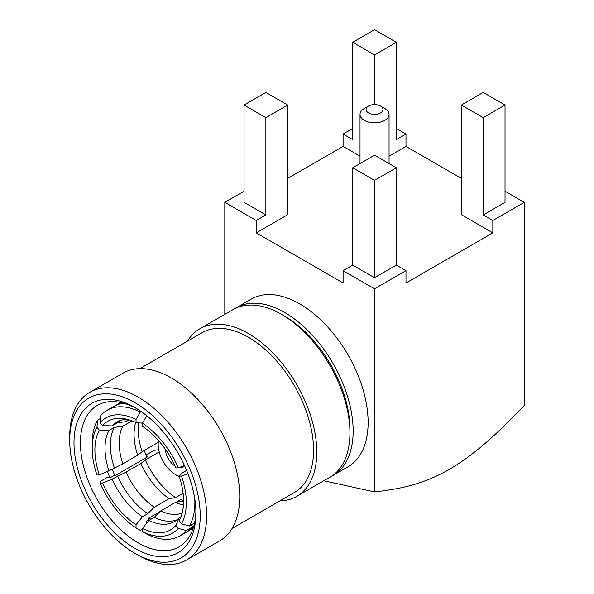 <?xml version="1.0" encoding="UTF-8"?>
<svg xmlns="http://www.w3.org/2000/svg" width="594" height="594" viewBox="0 0 594 594"><rect width="100%" height="100%" fill="white"/><g stroke="black" fill="none" stroke-linecap="round" stroke-linejoin="round"><path stroke-width="0.89" d="M191.216 524.992L192.708 526.841L186.286 530.546A72.602 41.914 -120 0 1 179.819 535.944A72.602 41.914 -120 0 1 146.725 534.08L142.449 531.6L142.449 528.46L148.871 520.463L154.217 517.381L160.684 510.922L175.557 502.331L182.024 501.321A57.477 33.182 -120 0 0 183.583 502.049M182.024 501.321L183.583 500.423M181.779 514.575L179.15 520.908L181.504 523.834L189.501 525.987L194.58 523.047M150.898 519.297A63.528 36.68 60 0 1 148.871 518.013L148.871 519.869L146.725 521.101L146.725 523.128M121.852 402.754A72.602 41.914 -120 0 0 115.778 405.249A72.602 41.914 -120 0 0 114.724 405.895M107.38 471.488A72.602 41.914 -120 0 0 109.749 477.227M187.296 531.593A72.602 41.914 -120 0 0 188.38 530.999A72.602 41.914 -120 0 0 193.577 526.982M142.449 529.143L140.31 530.375L136.033 527.895L136.033 524.754L142.449 516.765L147.802 513.676L154.262 507.217L169.142 498.626L175.609 497.616A57.477 33.182 60 0 1 145.33 459.956L140.912 463.506L126.032 472.096L112.177 479.098L102.539 483.093L100.186 483.301L100.75 481.162L107.172 477.457L111.345 477.086L113.484 475.853L114.88 475.727A63.528 36.68 60 0 1 112.192 468.963M144.283 450.445A63.528 36.68 -120 0 0 146.963 457.202L114.88 475.727M146.725 456.66L147.713 456.088L146.532 456.199M146.035 455.019L154.232 450.289L158.709 449.74M145.33 459.956L159.214 451.937M132.061 420.856L122.824 426.188L114.315 427.376L108.969 430.464L99.332 430.167L96.978 427.235A66.55 38.424 -120 0 0 92.181 448.366A66.55 38.424 -120 0 0 96.978 475.029L99.332 474.821L108.969 470.827L122.824 463.825L137.704 455.234L142.122 451.685L158.175 442.419M96.978 427.235L97.542 420.144L100.527 418.428M146.911 415.867A72.602 41.914 -120 0 0 146.725 415.755L142.449 423.173L136.033 422.609L136.033 419.468L140.31 412.05A72.602 41.914 -120 0 0 107.217 410.187A72.602 41.914 -120 0 0 100.75 415.585L100.186 422.668L102.539 425.601L112.177 425.898L117.523 422.809L126.032 421.621L129.128 419.839M140.31 412.05L141.164 411.553M178.297 467.768A66.55 38.424 -120 0 0 142.449 423.173L142.449 426.314A62.719 36.212 60 0 1 175.943 467.975L178.297 467.768L184.511 465.592A14.523 8.383 60 0 1 182.87 467.114A14.523 8.383 60 0 1 178.69 467.627M176.203 502.234L180.955 499.487A63.528 36.68 -120 0 0 182.982 500.772M182.477 500.46L183.093 500.111L183.093 500.705M160.038 511.56L148.871 518.013M175.609 497.616L183.101 493.295M186.286 530.546L178.297 528.4L175.943 525.467L179.143 517.76L180.873 516.765M192.708 526.841A72.602 41.914 60 0 1 186.241 532.239L179.819 535.944M142.449 531.6A66.55 38.424 -120 0 0 178.297 528.4M175.943 525.467A62.719 36.212 60 0 1 142.449 528.46M148.871 520.463A57.477 33.182 -120 0 0 174.398 521.606A57.477 33.182 -120 0 0 179.143 517.76M154.217 517.381A57.477 33.182 -120 0 0 176.945 519.847M160.684 510.922A54.151 31.267 -120 0 0 182.202 513.045M175.557 502.331A54.151 31.267 -120 0 0 183.449 505.145M187.949 473.782L181.504 476.039L179.15 476.247L182.351 472.831L186.598 470.381M189.501 525.987A72.602 41.914 -120 0 0 194.75 498.73M181.504 523.834A66.55 38.424 -120 0 0 181.504 476.039M179.15 476.247A62.719 36.212 60 0 1 180.673 517.723A62.719 36.212 60 0 1 179.15 520.908M142.122 451.685A57.477 33.182 60 0 1 138.58 422.839M195.909 511.315A81.675 47.156 60 0 1 179.009 546.888A81.675 47.156 60 0 1 116.068 525.007A81.675 47.156 60 0 1 80.42 442.805A81.675 47.156 60 0 1 97.334 405.42A81.675 47.156 60 0 1 136.59 408.575M195.931 513.201A86.219 49.777 60 0 1 134.964 548.403A86.219 49.777 60 0 1 73.998 442.805A86.219 49.777 60 0 1 134.964 407.61A86.219 49.777 60 0 1 195.931 513.201L195.931 513.171M200.208 515.674A92.263 53.267 60 0 1 134.964 553.341A92.263 53.267 60 0 1 69.721 440.34L69.721 440.34A92.263 53.267 60 0 1 134.964 402.673A92.263 53.267 60 0 1 200.208 515.674M69.721 436.657A96.807 55.888 60 0 1 69.721 436.635L69.721 440.34L69.721 436.635A96.807 55.888 60 0 1 89.768 392.315A96.807 55.888 60 0 1 164.367 418.25A96.807 55.888 60 0 1 206.623 515.674A96.807 55.888 60 0 1 186.575 559.986A96.807 55.888 60 0 1 138.172 555.19A96.807 55.888 60 0 1 136.546 554.232M89.768 392.315L122.928 373.173A96.807 55.888 -120 0 1 197.527 399.109A96.807 55.888 -120 0 1 239.783 496.532A96.807 55.888 60 0 1 219.728 540.844L186.575 559.986M232.106 528.46L294.468 492.456A92.263 53.267 60 0 0 313.58 450.215A92.263 53.267 -120 0 0 273.299 357.365A92.263 53.267 -120 0 0 202.205 332.647L139.842 368.651M279.826 500.913A96.807 55.888 60 0 0 296.74 496.384A96.807 55.888 60 0 0 316.788 452.071A96.807 55.888 -120 0 0 274.532 354.648A96.807 55.888 -120 0 0 199.933 328.712A96.807 55.888 -120 0 0 187.555 341.105M199.933 328.712L233.093 309.571A96.807 55.888 60 0 1 281.489 314.367A96.807 55.888 60 0 1 349.94 432.929L349.94 432.929A96.807 55.888 60 0 1 329.893 477.242L296.74 496.384M349.94 429.224L349.94 432.907L349.94 429.224A92.263 53.267 -120 0 0 284.704 316.223L281.489 314.367M331.474 476.269A96.807 55.888 -120 0 0 333.1 475.393A96.807 55.888 -120 0 0 347.943 397.817A96.807 55.888 -120 0 0 284.697 312.518A96.807 55.888 60 0 0 236.301 307.722L251.269 299.079A96.807 55.888 60 0 1 299.673 303.868A96.807 55.888 60 0 1 362.912 389.174A96.807 55.888 60 0 1 348.077 466.743L333.1 475.393M234.719 308.694A96.807 55.888 60 0 1 236.301 307.722M224.807 314.36L224.807 202.354L256.252 220.508L256.252 232.855L343.094 282.996L343.094 270.649L374.539 288.803L374.539 491.914L323.797 480.761M374.539 288.803L405.984 270.649L405.984 282.996L492.834 232.855L492.834 220.508L524.279 202.354L524.279 405.464C492.493 438.521 473.359 455.063 449.413 469.364C425.089 482.959 405.561 488.357 374.539 491.914M352.725 128.497L343.094 134.058L352.725 139.612L352.725 42.3L374.539 54.893L374.539 104.589M287.696 178.393L343.094 146.406L343.094 134.058M244.06 191.238L224.807 202.354M524.279 202.354L505.026 191.238M461.389 178.393L405.984 146.406L405.984 134.058L396.361 128.497M343.094 270.649L352.725 265.087L374.539 277.688L396.361 265.087L396.361 167.775L374.539 155.175L352.725 167.775L374.539 180.368L396.361 167.775M405.984 270.649L396.361 265.087M352.725 265.087L352.725 167.775M374.539 277.688L374.539 180.368M343.094 146.406L360.023 156.177M405.984 146.406L389.063 156.177M492.834 232.855L461.389 214.701L461.389 105.034L483.204 117.634L505.026 105.034L483.204 92.434L461.389 105.034M256.252 232.855L287.696 214.701L287.696 105.034L265.874 92.434L244.06 105.034L265.874 117.634L287.696 105.034M374.539 54.893L396.361 42.3L396.361 139.612L405.984 134.058M396.361 42.3L374.539 29.7L352.725 42.3M492.834 220.508L483.204 214.946L505.026 202.354L505.026 105.034M483.204 214.946L483.204 117.634M256.252 220.508L265.874 214.946L265.874 117.634M244.06 105.034L244.06 202.354L265.874 214.946M368.555 106.022L364.271 108.494A14.523 8.383 0 0 0 360.023 114.419A14.523 8.383 0 0 0 364.278 120.352A14.523 8.383 0 0 0 380.101 122.164A14.523 8.383 0 0 0 389.063 114.419A14.523 8.383 0 0 0 384.808 108.494L380.531 106.022A8.472 4.893 0 0 0 368.555 106.022A8.472 4.893 0 0 0 368.555 112.942A8.472 4.893 0 0 0 380.531 112.942A8.472 4.893 0 0 0 380.531 106.022L384.808 108.494M140.912 463.506A54.151 31.267 -120 0 0 169.142 498.626M126.032 472.096A54.151 31.267 -120 0 0 154.262 507.217M117.523 476.009A57.477 33.182 -120 0 0 147.802 513.676M112.177 479.098A57.477 33.182 -120 0 0 142.449 516.765M136.033 524.754A62.719 36.212 60 0 1 102.539 483.093M100.186 483.301A66.55 38.424 -120 0 0 136.033 527.895M135.707 422.445A54.151 31.267 -120 0 0 137.704 455.234M122.824 426.188A54.151 31.267 -120 0 0 122.824 463.825M114.315 427.376A57.477 33.182 -120 0 0 114.315 467.745M108.969 430.464A57.477 33.182 -120 0 0 108.969 470.827M99.332 474.821A62.719 36.212 60 0 1 99.332 430.167M97.542 420.144A72.602 41.914 -120 0 0 92.181 443.428L92.181 448.366M128.245 419.579A54.151 31.267 -120 0 0 126.032 421.621M119.721 420.723A57.477 33.182 -120 0 0 117.523 422.809M127.443 419.364A57.477 33.182 -120 0 0 116.921 422.052A57.477 33.182 -120 0 0 112.177 425.898M102.539 425.601A62.719 36.212 60 0 1 123.418 418.562A62.719 36.212 60 0 1 136.033 422.609M136.033 419.468A66.55 38.424 -120 0 0 100.186 422.668M107.217 410.187L113.64 406.482A72.602 41.914 60 0 1 123.76 403.252M179.173 476.306A24.658 14.234 60 0 1 175.609 474.673A24.658 14.234 60 0 1 158.175 444.475A24.658 14.234 60 0 1 158.539 440.57M158.175 440.154L158.175 444.475M175.089 466.082A14.523 8.383 60 0 1 165.355 449.22M120.582 402.472L115.778 405.249M193.184 528.229L188.38 530.999M134.964 553.341L138.172 555.19M360.023 114.419L360.023 163.558M389.063 114.419L389.063 163.558M175.609 474.673L179.343 476.834"/></g></svg>
